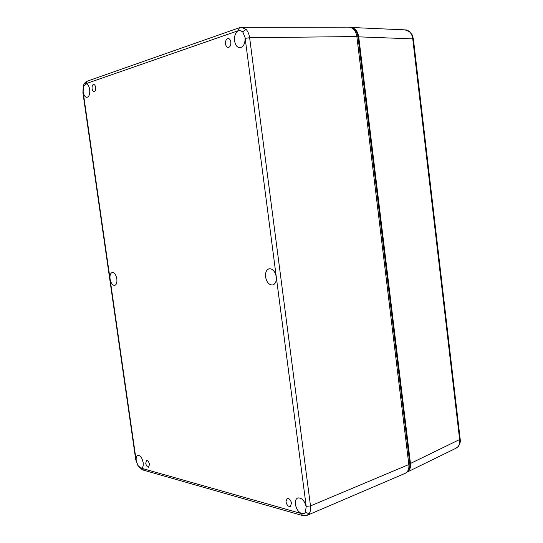 <?xml version="1.0" encoding="UTF-8"?>
<svg xmlns="http://www.w3.org/2000/svg" width="543" height="543" viewBox="0 0 543 543"><rect width="100%" height="100%" fill="white"/><g stroke="black" fill="none" stroke-linecap="round" stroke-linejoin="round"><path stroke-width="0.81" d="M149.488 464.36L148.585 467.218C147.248 467.15 146.298 465.86 145.741 463.335L146.576 460.491C147.934 460.471 148.897 461.76 149.488 464.36M285.964 501.725L287.138 498.44C289.236 498.264 290.695 499.865 291.516 503.246L290.22 506.565C288.157 506.599 286.731 504.983 285.964 501.725M230.85 42.096C231.006 45.273 230.123 47.065 228.216 47.472C226.818 47.295 225.922 46.101 225.528 43.881C225.359 40.827 226.193 39.035 228.026 38.505C229.485 38.573 230.429 39.768 230.85 42.096M92.1 88.658C91.903 86.262 92.391 84.857 93.566 84.45C94.584 84.518 95.276 85.522 95.636 87.471C95.833 89.948 95.317 91.353 94.102 91.686C93.111 91.557 92.446 90.545 92.1 88.658M116.84 278.885C115.992 274.697 114.464 272.552 112.258 272.443C110.433 273.088 109.7 275.267 110.073 278.973C110.921 283.168 112.455 285.313 114.675 285.408C116.48 284.756 117.2 282.577 116.84 278.885M276.258 276.808C275.131 271.425 272.803 268.737 269.267 268.737C266.443 269.654 265.208 272.389 265.561 276.944C266.688 282.346 269.036 285.027 272.613 284.987C275.389 284.057 276.604 281.328 276.258 276.808M136.205 460.552L137.895 465.446L140.691 468.012L141.58 467.998C142.979 467.394 143.515 465.602 143.182 462.636C142.117 457.83 140.338 455.407 137.854 455.346C136.469 455.923 135.92 457.654 136.205 460.552L135.736 459.704L82.903 92.677L83.222 92.493L136.11 459.962M83.405 86.629L83.14 91.869C83.839 95.378 85.102 97.211 86.934 97.367C89.14 96.674 90.057 94.041 89.683 89.473C89.011 85.862 87.749 83.961 85.889 83.771L83.405 86.629L83.283 85.964C83.9 83.765 85.183 82.183 87.118 81.212L87.64 81.111M238.506 30.646C235.513 32.342 234.203 35.743 234.576 40.847C235.357 45.239 237.155 47.546 239.979 47.764C243.569 46.895 245.26 43.494 245.069 37.576L242.714 31.806L239.701 30.401L238.017 30.781L85.509 83.839M306.279 507.067C304.643 500.734 301.833 497.693 297.842 497.931C295.874 498.793 295.059 500.917 295.399 504.304C296.302 509.029 298.399 512.13 301.691 513.617L303.931 513.637L305.438 512.443L306.198 506.334L245.069 37.576M306.198 506.334L310.494 505.927C310.874 509.191 310.426 511.764 309.143 513.664L306.836 515.463L302.675 515.578L301.189 513.508L301.691 513.617M241.472 27.333L246.094 29.417C247.947 31.426 249.122 34.189 249.624 37.705L310.494 505.927L408.831 464.536L356.86 36.551C355.882 30.727 353.194 27.598 348.796 27.15L241.893 27.326M356.887 36.748L357.993 36.754C357.389 32.743 355.746 30.062 353.059 28.704M408.784 464.109L409.836 463.613C410.175 466.6 409.551 468.942 407.963 470.645C409.497 469.016 410.108 466.688 409.795 463.661L357.993 36.788M307.406 515.219L404.868 473.476C407.969 471.955 409.293 468.976 408.831 464.536M407.331 472.016L455.835 448.314L458.048 446.651C459.419 444.9 459.962 442.613 459.663 439.803L412.741 38.75C412.361 35.75 411.248 33.388 409.415 31.67L405.024 29.872L351.314 27.483M406.748 472.301C409.687 470.679 410.922 467.733 410.467 463.471L358.726 36.849C357.803 31.195 355.19 28.066 350.9 27.462L350.887 27.462M309.143 513.664L305.438 512.443M303.781 515.477L302.675 515.578M246.094 29.417L242.714 31.806M245.192 38.37L249.624 37.705L356.86 36.551M85.808 83.703L87.118 81.212L239.456 27.713L238.017 30.781M135.736 459.683L137.895 465.446M140.691 468.012L301.189 513.508M83.14 91.869L83.222 92.493M143.393 469.79L142.375 469.831L141.017 468.134M353.038 28.691C355.692 29.906 357.355 32.6 358.041 36.761L409.782 463.579M409.415 31.67L412.028 34.508L413.372 38.872M458.048 446.651L458.468 446.292C460.165 443.326 460.735 440.997 460.199 439.314M410.467 463.471L460.192 439.246L413.372 38.899L358.726 36.849M137.908 465.901L142.375 469.831L302.614 515.558M83.283 85.964L82.903 92.677M241.54 27.326L239.456 27.713M304.318 513.461L303.931 513.637M405.54 29.899C406.361 29.75 407.827 30.401 409.951 31.847M458.353 446.434L456.52 447.968"/></g></svg>
